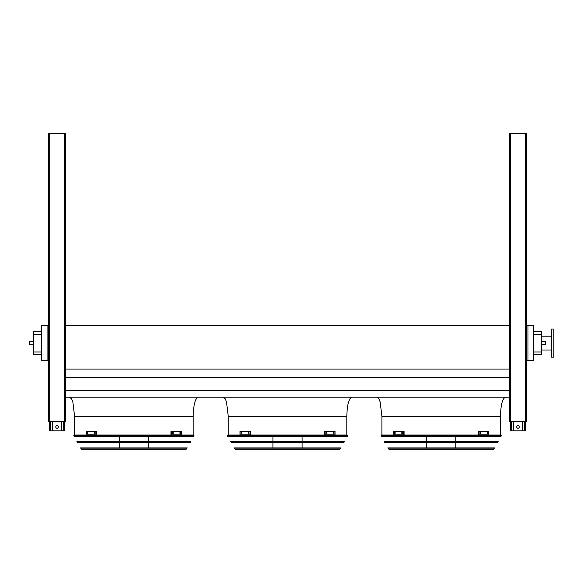<?xml version="1.0" encoding="UTF-8"?>
<svg xmlns="http://www.w3.org/2000/svg" width="583" height="583" viewBox="0 0 583 583"><rect width="100%" height="100%" fill="white"/><g stroke="black" fill="none" stroke-linecap="round" stroke-linejoin="round"><path stroke-width="0.87" d="M533.365 331.64L541.301 331.64L541.301 354.559L533.365 354.559M193.17 435.027L193.17 416.335C193.49 404.755 195.203 398.349 198.286 397.132M346.812 435.027L346.812 416.335C347.14 404.755 348.845 398.349 351.935 397.132M527.987 325.431L527.987 360.702L533.365 360.702L533.365 325.431L526.638 325.431M65.704 397.132L509.36 397.132M65.704 390.668L509.36 390.668M65.704 377.653L509.36 377.653M65.704 369.075L509.36 369.075M65.704 325.431L509.36 325.431M47.077 325.431L41.699 325.431L41.699 360.702L47.077 360.702L47.077 325.431L48.418 325.431M500.454 435.027L500.454 416.335C500.782 404.755 502.488 398.349 505.578 397.132M527.987 360.702L526.638 360.702M48.418 360.702L47.077 360.702M41.699 334.197L33.763 334.197L33.763 331.64L41.699 331.64M41.699 354.559L33.763 354.559L33.763 352.001L41.699 352.001M33.763 334.197L33.763 352.001M551.292 350.011L541.301 350.011M553.85 357.182L553.85 329.016L551.292 329.016L551.292 357.182L553.85 357.182M545.914 343.103L545.914 342.141L545.914 343.103M29.15 344.057L29.791 344.699L29.15 344.057L29.15 342.141L29.15 344.057L29.15 342.141L29.791 341.5L29.791 344.699L33.763 344.699M522.477 421.713L522.477 430.808L510.314 430.808L510.314 421.713M516.72 426.967A1.283 1.283 0 0 1 518.003 425.685A1.283 1.283 0 0 1 519.278 426.967A1.283 1.283 0 0 1 518.003 428.243A1.283 1.283 0 0 1 516.72 426.967M525.684 421.713L525.684 430.808L522.477 430.808M513.521 421.713L513.521 430.808M61.543 421.713L61.543 430.808L49.38 430.808L49.38 421.713M55.779 426.967A1.283 1.283 0 0 1 57.061 425.685A1.283 1.283 0 0 1 58.344 426.967A1.283 1.283 0 0 1 57.061 428.243A1.283 1.283 0 0 1 55.779 426.967M64.742 421.713L64.742 430.808L61.543 430.808M52.579 421.713L52.579 430.808M509.36 133.376L509.36 421.713L526.638 421.713L526.638 133.376L509.36 133.376M49.701 133.376L48.418 133.376L48.418 421.713L65.704 421.713L65.704 133.376L49.701 133.376L49.701 421.713M381.042 435.793L381.333 436.31L501.023 436.31L501.307 435.793L381.042 435.793L381.486 435.027L500.863 435.027L501.307 435.793M455.775 436.31L455.775 441.462M455.775 442.745L455.775 447.897M455.775 449.18L455.775 449.624L426.581 449.624L426.581 449.18M395.136 433.555L394.64 433.555L394.64 432.535L395.136 432.535L395.136 433.555M402.423 433.555L401.833 433.555L401.833 432.535L402.423 432.535L402.423 433.555M403.625 431.289L393.663 431.289L393.663 434.809L403.625 434.809L403.625 431.289L404.077 431.289L404.077 434.809L403.625 434.809M395.092 432.535L395.092 433.555M402.285 432.535L402.285 433.555M480.516 433.555L479.933 433.555L479.933 432.535L480.516 432.535L480.516 433.555M487.716 433.555L487.22 433.555L487.22 432.535L487.716 432.535L487.716 433.555M478.73 434.809L488.692 434.809L488.692 431.289L478.271 431.289L478.271 434.809L478.73 434.809L478.73 431.289M480.064 433.555L480.064 432.535M487.264 433.555L487.264 432.535M384.226 441.462L498.13 441.462L497.408 442.745L384.94 442.745L384.226 441.462M387.833 447.897L494.515 447.897L493.502 449.18L388.854 449.18L387.833 447.897M227.399 435.793L227.691 436.31L347.373 436.31L347.665 435.793L227.399 435.793L227.844 435.027L347.22 435.027L347.665 435.793M302.125 436.31L302.125 441.462M302.125 442.745L302.125 447.897M302.125 449.18L302.125 449.624L272.931 449.624L272.931 449.18M241.486 433.555L240.99 433.555L240.99 432.535L241.486 432.535L241.486 433.555M248.781 433.555L248.19 433.555L248.19 432.535L248.781 432.535L248.781 433.555M249.976 431.289L240.021 431.289L240.021 434.809L249.976 434.809L249.976 431.289L250.435 431.289L250.435 434.809L249.976 434.809M241.449 432.535L241.449 433.555M248.642 432.535L248.642 433.555M326.874 433.555L326.283 433.555L326.283 432.535L326.874 432.535L326.874 433.555M334.074 433.555L333.571 433.555L333.571 432.535L334.074 432.535L334.074 433.555M325.088 434.809L335.043 434.809L335.043 431.289L324.629 431.289L324.629 434.809L325.088 434.809L325.088 431.289M326.422 433.555L326.422 432.535M333.614 433.555L333.614 432.535M230.576 441.462L344.48 441.462L343.766 442.745L231.298 442.745L230.576 441.462M234.191 447.897L340.873 447.897L339.853 449.18L235.204 449.18L234.191 447.897M235.678 449.18L339.386 449.18M73.749 435.793L74.041 436.31L193.731 436.31L194.022 435.793L73.749 435.793L74.201 435.027L193.571 435.027L194.022 435.793M148.483 436.31L148.483 441.462M148.483 442.745L148.483 447.897M148.483 449.18L148.483 449.624L119.289 449.624L119.289 449.18M87.844 433.555L87.348 433.555L87.348 432.535L87.844 432.535L87.844 433.555M95.131 433.555L94.541 433.555L94.541 432.535L95.131 432.535L95.131 433.555M96.333 431.289L86.371 431.289L86.371 434.809L96.333 434.809L96.333 431.289L96.785 431.289L96.785 434.809L96.333 434.809M87.8 432.535L87.8 433.555M95 432.535L95 433.555M173.231 433.555L172.641 433.555L172.641 432.535L173.231 432.535L173.231 433.555M180.424 433.555L179.928 433.555L179.928 432.535L180.424 432.535L180.424 433.555M171.438 434.809L181.4 434.809L181.4 431.289L170.987 431.289L170.987 434.809L171.438 434.809L171.438 431.289M172.772 433.555L172.772 432.535M179.972 433.555L179.972 432.535M76.934 441.462L190.838 441.462L190.116 442.745L77.648 442.745L76.934 441.462M80.541 447.897L187.23 447.897L186.21 449.18L81.562 449.18L80.541 447.897M193.17 416.335L74.602 416.335L72.853 401.884L71.556 398.779L69.479 397.132M346.812 416.335L228.252 416.335L226.503 401.884L225.198 398.779L223.129 397.132M500.454 416.335L381.894 416.335L380.145 401.884L378.848 398.779L376.771 397.132M541.301 334.197L533.365 334.197M533.365 352.001L541.301 352.001M541.301 344.699L545.273 344.699L545.273 341.5L541.301 341.5M524.656 421.713L524.656 430.808M511.342 421.713L511.342 430.808M63.722 421.713L63.722 430.808M50.408 421.713L50.408 430.808M510.635 133.376L510.635 421.713M525.363 133.376L525.363 421.713M64.422 133.376L64.422 421.713M388.409 448.917L493.947 448.917M234.76 448.917L340.304 448.917M81.117 448.917L186.655 448.917M74.602 435.027L74.602 416.335M228.252 435.027L228.252 416.335M381.894 435.027L381.894 416.335M551.292 336.187L541.301 336.187M29.15 342.141L29.791 341.5L33.763 341.5M545.273 341.5L545.914 342.141M545.273 344.699L545.914 344.057M426.581 436.31L426.581 441.462M426.581 442.745L426.581 447.897M272.931 436.31L272.931 441.462M272.931 442.745L272.931 447.897M119.289 436.31L119.289 441.462M119.289 442.745L119.289 447.897"/></g></svg>
